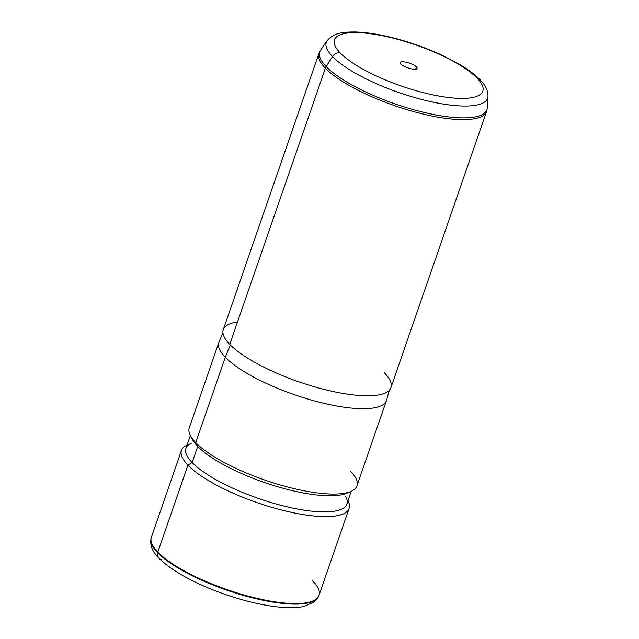 <?xml version="1.0" encoding="UTF-8"?>
<svg xmlns="http://www.w3.org/2000/svg" width="639" height="639" viewBox="0 0 639 639"><rect width="100%" height="100%" fill="white"/><g stroke="black" fill="none" stroke-linecap="round" stroke-linejoin="round"><path stroke-width="0.96" d="M191.58 443.099A85.155 23.611 19.1 0 0 192.131 462.516L187.922 465.168A88.701 24.601 19.1 0 0 278.292 509.155A88.701 24.601 19.1 0 0 349.094 508.46L318.981 595.436A88.701 24.601 -160.9 0 1 248.172 596.131A88.701 24.601 -160.9 0 1 157.801 552.144L187.922 465.168A88.701 24.601 -160.9 0 1 187.067 445.064A88.701 24.601 19.1 0 0 181.46 450.407A88.701 24.601 19.1 0 0 187.922 465.168L157.801 552.144A88.701 24.601 19.1 0 1 151.163 537.982L151.02 538.557C149.486 548.446 155.317 554.269 158.919 558.222A7.093 5.975 -44.1 0 1 157.657 552.711A88.645 24.586 -160.9 0 1 151.02 538.557A88.645 24.586 19.1 0 0 157.657 552.711A7.093 5.975 135.9 0 0 158.919 558.222A7.093 5.975 135.9 0 0 161.787 559.732M157.657 552.711A88.645 24.586 19.1 0 0 246.926 596.387A88.645 24.586 19.1 0 0 318.502 596.554A88.645 24.586 19.1 0 0 318.621 596.283A88.645 24.586 -160.9 0 1 318.502 596.554A88.645 24.586 -160.9 0 1 246.926 596.387A88.645 24.586 -160.9 0 1 157.657 552.711M181.46 450.407L151.339 537.383A88.701 24.601 -160.9 0 0 157.801 552.144A88.701 24.601 19.1 0 0 247.125 595.844A88.701 24.601 19.1 0 0 318.749 596.011A88.701 24.601 19.1 0 0 312.519 580.675M349.094 508.46A88.701 24.601 19.1 0 0 347.999 500.792A88.701 24.601 -160.9 0 1 289.93 512.023A88.701 24.601 -160.9 0 1 187.922 465.168L192.131 462.516A85.155 23.611 19.1 0 0 290.402 507.574A85.155 23.611 19.1 0 0 345.667 496.447M191.804 437.907A85.155 23.611 19.1 0 0 197.707 446.413L192.131 462.516A85.155 23.611 -160.9 0 1 185.925 448.346L190.366 435.526M351.298 491.255L346.857 504.075A85.155 23.611 -160.9 0 1 278.884 504.746A85.155 23.611 -160.9 0 1 192.131 462.516L197.707 446.413A85.155 23.611 19.1 0 0 275.449 486.063A85.155 23.611 19.1 0 0 348.702 492.238A85.155 23.611 -160.9 0 1 346.785 493.228A85.155 23.611 -160.9 0 1 272.677 485.209A85.155 23.611 -160.9 0 1 197.707 446.413A85.155 23.611 -160.9 0 1 192.698 439.872L190.51 435.806A88.701 24.601 19.1 0 0 195.734 442.619L197.707 446.413L195.734 442.619A88.701 24.601 19.1 0 0 273.827 483.028A88.701 24.601 19.1 0 0 351.019 491.383A88.701 24.601 19.1 0 0 350.444 471.151M218.826 342.496A88.701 24.601 19.1 0 0 225.287 357.257L195.734 442.619A88.701 24.601 -160.9 0 1 189.272 427.858L218.826 342.496M195.734 442.619L225.287 357.257A88.701 24.601 19.1 0 0 315.658 401.244A88.701 24.601 19.1 0 0 386.467 400.549L356.905 485.912A88.701 24.601 -160.9 0 1 286.104 486.606A88.701 24.601 -160.9 0 1 195.734 442.619M389.295 390.301L386.595 400.126A88.701 24.601 -160.9 0 1 316.409 401.444A88.701 24.601 -160.9 0 1 225.287 357.257L230.336 344.972L225.287 357.257A88.701 24.601 -160.9 0 1 218.985 342.081L222.939 332.695M237.492 322.008A88.701 24.601 19.1 0 0 229.752 344.373A88.701 24.601 19.1 0 0 340.371 392.977A88.701 24.601 19.1 0 0 384.462 372.904M487.98 96.393A85.354 23.667 -160.9 0 1 422.571 99.692A85.354 23.667 -160.9 0 1 332.52 56.551A7.093 5.975 -44.1 0 1 340.156 52.877A78.501 21.774 19.1 0 0 438.05 95.898A78.501 21.774 19.1 0 0 477.077 78.126A7.093 5.975 -44.1 0 1 479.945 79.635A7.093 5.975 135.9 0 0 477.077 78.126A78.501 21.774 19.1 0 0 379.175 35.113A78.501 21.774 19.1 0 0 340.156 52.877A7.093 5.975 135.9 0 0 332.52 56.551A85.354 23.667 -160.9 0 1 327.144 40.704A85.354 23.667 19.1 0 0 332.52 56.551A85.354 23.667 19.1 0 0 422.571 99.692A85.354 23.667 19.1 0 0 487.98 96.393C487.956 88.19 483.332 83.294 479.945 79.635C475.28 74.867 469.002 70.106 461.11 65.338L443.314 55.841C427.922 48.604 411.772 42.749 394.846 38.292C379.446 34.298 365.931 32.182 354.286 31.95C344.74 32.078 334.253 32.142 327.144 40.704L320.602 50.138A88.462 24.53 19.1 0 0 326.178 66.568L332.52 56.551L326.178 66.568A88.462 24.53 -160.9 0 1 320.602 50.138L318.925 53.436A88.701 24.601 19.1 0 0 325.387 68.189A88.701 24.601 19.1 0 0 415.757 112.184A88.701 24.601 19.1 0 0 486.567 111.482A88.701 24.601 -160.9 0 1 415.757 112.184A88.701 24.601 -160.9 0 1 325.387 68.189L229.752 344.373L325.387 68.189A88.701 24.601 -160.9 0 1 318.925 53.436L223.291 329.612A88.701 24.601 -160.9 0 0 229.752 344.373A88.701 24.601 -160.9 0 0 320.123 388.36A88.701 24.601 -160.9 0 0 390.924 387.665L486.567 111.482L487.285 107.855A88.462 24.53 -160.9 0 1 419.504 111.274A88.462 24.53 -160.9 0 1 326.178 66.568A7.093 5.975 135.9 0 0 325.387 68.189A7.093 5.975 -44.1 0 1 326.178 66.568A88.462 24.53 19.1 0 0 419.504 111.274A88.462 24.53 19.1 0 0 487.285 107.855L487.98 96.393M340.156 52.877A78.501 21.774 -160.9 0 1 379.175 35.113A78.501 21.774 -160.9 0 1 477.077 78.126A78.501 21.774 -160.9 0 1 438.05 95.898A78.501 21.774 -160.9 0 1 340.156 52.877M416.436 66.943A8.962 2.484 19.1 0 0 405.254 62.031A8.962 2.484 19.1 0 0 400.797 64.06A8.962 2.484 19.1 0 0 411.979 68.972A8.962 2.484 19.1 0 0 416.436 66.943A8.962 2.484 -160.9 0 1 417.083 68.437A8.962 2.484 -160.9 0 1 409.926 68.509A8.962 2.484 -160.9 0 1 400.797 64.06A8.962 2.484 -160.9 0 1 400.142 62.574A8.962 2.484 -160.9 0 1 407.299 62.502A8.962 2.484 -160.9 0 1 416.436 66.943L415.654 69.204L416.436 66.943M158.919 558.222C172.953 571.729 195.246 583.862 225.807 594.621C244.202 600.916 261.255 604.997 276.975 606.858C287.758 608.12 296.768 607.977 303.988 606.443L314.212 601.962L318.749 596.011M351.019 491.383L346.785 493.228"/></g></svg>
